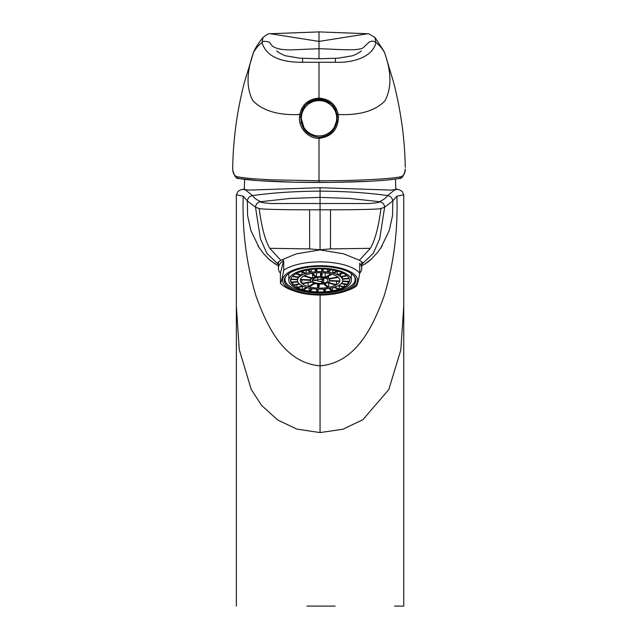 <?xml version="1.0" encoding="UTF-8"?>
<svg xmlns="http://www.w3.org/2000/svg" width="638" height="638" viewBox="0 0 638 638"><rect width="100%" height="100%" fill="white"/><g stroke="black" fill="none" stroke-linecap="round" stroke-linejoin="round"><path stroke-width="0.96" d="M354.018 275.991A35.074 13.709 0 0 1 355.143 279.428A35.074 13.709 0 0 1 316.623 293.065A35.074 13.709 0 0 1 284.987 279.428A35.074 13.709 0 0 1 286.111 275.991M316.56 294.293A35.768 13.98 0 0 1 285.752 276.429A35.768 13.98 0 0 1 323.57 266.477A35.768 13.98 0 0 1 354.377 276.429A35.768 13.98 0 0 1 316.56 294.293M323.745 265.799A37.506 14.658 0 0 1 355.629 275.728A37.506 14.658 0 0 1 345.485 291.159A37.506 14.658 0 0 1 316.384 294.971A37.506 14.658 0 0 1 294.644 291.159A37.506 14.658 0 0 1 285.84 274.388A37.506 14.658 0 0 1 323.745 265.799M294.644 291.159L291.813 290.146A41.677 16.285 0 0 1 280.417 283.184C281.502 281.302 282.594 276.98 283.679 270.233A41.677 16.285 0 0 1 324.152 261.963A41.677 16.285 0 0 1 359.712 273.16C358.628 279.907 357.543 284.229 356.451 286.111A41.677 16.285 0 0 1 348.316 290.146L345.485 291.159M359.712 273.16L359.712 263.223A41.677 16.285 -0 0 1 361.738 268.239A41.677 16.285 -0 0 1 359.696 273.271M280.417 283.184L280.417 273.255A41.677 16.285 180 0 1 278.391 268.239L278.391 261.755M283.679 270.233L283.679 260.296A41.677 16.285 180 0 0 278.391 268.239M283.679 260.296L280.417 273.255M323.131 268.231A31.254 12.21 180 0 0 288.807 280.385A31.254 12.21 180 0 0 316.998 292.539A31.254 12.21 180 0 0 351.323 280.385A31.254 12.21 180 0 0 323.131 268.231M317.572 280.09A2.608 1.021 180 0 1 320.324 279.372A2.608 1.021 180 0 1 321.129 279.46L324.184 277.793A7.816 3.054 180 0 0 320.834 277.347A7.816 3.054 180 0 0 312.357 279.883L317.572 280.09L317.572 277.49M321.129 279.46L321.129 277.363M321.592 281.214A2.608 1.021 180 0 0 322.668 280.385A2.608 1.021 180 0 0 321.975 279.691L325.029 278.032A7.816 3.054 180 0 1 327.876 280.385A7.816 3.054 180 0 1 323.753 283.081L321.592 281.214M323.753 278.726L323.753 283.081M308.114 286.55A19.794 7.736 180 0 1 302.252 283.766L311.591 282.108A9.554 3.732 180 0 0 314.087 283.296L308.114 286.55L308.114 282.73M317.604 288.065A19.794 7.736 180 0 1 308.959 286.789L314.933 283.535A9.554 3.732 180 0 0 318.609 284.077L317.604 288.065L317.604 283.99M319.646 284.117A9.554 3.732 180 0 0 323.522 283.862L327.757 287.515A19.794 7.736 180 0 1 318.641 288.105L319.646 284.117M324.471 283.695A9.554 3.732 180 0 0 327.509 282.722L335.843 285.058A19.794 7.736 180 0 1 328.706 287.347L324.471 283.695M328.706 283.057L328.706 287.347M328.123 282.395A9.554 3.732 180 0 0 329.503 280.951L339.711 281.35A19.794 7.736 180 0 1 336.449 284.723L328.123 282.395M336.449 281.222L336.449 284.723M329.607 280.553A9.554 3.732 180 0 0 329.615 280.385A9.554 3.732 180 0 0 328.969 279.037L338.307 277.378A19.794 7.736 180 0 1 339.863 280.385A19.794 7.736 180 0 1 339.807 280.943L329.607 280.553M339.807 279.835L339.807 280.943M328.538 278.662A9.554 3.732 180 0 0 326.042 277.474L332.015 274.22A19.794 7.736 180 0 1 337.877 277.012L328.538 278.662L328.538 276.118M325.197 277.243A9.554 3.732 180 0 0 321.52 276.701L322.525 272.713A19.794 7.736 180 0 1 331.17 273.981L325.197 277.243L325.197 272.912M316.6 276.908L312.373 273.263A19.794 7.736 180 0 1 321.488 272.673L320.483 276.661A9.554 3.732 180 0 0 316.6 276.908L316.6 272.769M320.483 276.661L320.483 272.657M312.62 278.048L304.286 275.72A19.794 7.736 180 0 1 311.424 273.431L315.651 277.075A9.554 3.732 180 0 0 312.62 278.048L312.62 274.46M310.626 279.819L300.418 279.428A19.794 7.736 180 0 1 303.672 276.047L312.006 278.383A9.554 3.732 180 0 0 310.626 279.819L310.626 277.993M292.962 284.963A29.523 11.532 180 0 1 291.032 282.467L297.882 282.028A22.577 8.82 180 0 0 299.294 283.838L292.962 284.963L292.962 282.339M296.917 287.547A29.523 11.532 180 0 1 293.392 285.33L299.724 284.213A22.577 8.82 180 0 0 302.292 285.824L296.917 287.547L296.917 284.707M302.452 289.644A29.523 11.532 180 0 1 297.579 287.858L302.946 286.135A22.577 8.82 180 0 0 306.495 287.435L302.452 289.644L302.452 286.303M309.183 291.111A29.523 11.532 180 0 1 303.297 289.883L307.341 287.674A22.577 8.82 180 0 0 311.623 288.567L309.183 291.111L309.183 288.113M316.655 291.845A29.523 11.532 180 0 1 310.156 291.255L312.604 288.711A22.577 8.82 180 0 0 317.333 289.142L316.655 291.845L316.655 289.11M318.37 289.181A22.577 8.82 180 0 0 323.227 289.118L324.359 291.797A29.523 11.532 180 0 1 317.692 291.885L318.37 289.181M324.256 289.054A22.577 8.82 180 0 0 328.905 288.504L331.768 290.976A29.523 11.532 180 0 1 325.388 291.733L324.256 289.054M325.388 288.958L325.388 291.733M329.854 288.336A22.577 8.82 180 0 0 333.977 287.331L338.387 289.429A29.523 11.532 180 0 1 332.717 290.808L329.854 288.336M332.717 287.69L332.717 290.808M334.783 287.076A22.577 8.82 180 0 0 338.108 285.688L343.754 287.267A29.523 11.532 180 0 1 339.193 289.173L334.783 287.076M339.193 285.991L339.193 289.173M338.714 285.361A22.577 8.82 180 0 0 341.003 283.687L347.503 284.644A29.523 11.532 180 0 1 344.361 286.94L338.714 285.361M344.361 284.181L344.361 286.94M341.37 283.304A22.577 8.82 180 0 0 342.47 281.454L349.385 281.717A29.523 11.532 180 0 1 347.869 284.261L341.37 283.304M347.869 281.661L347.869 284.261M342.574 281.047A22.577 8.82 180 0 0 342.638 280.385A22.577 8.82 180 0 0 342.415 279.149L349.273 278.71A29.523 11.532 180 0 1 349.584 280.385A29.523 11.532 180 0 1 349.488 281.318L342.574 281.047M349.488 279.46L349.488 281.318M342.247 278.75A22.577 8.82 180 0 0 340.836 276.932L347.168 275.815A29.523 11.532 180 0 1 349.098 278.312L342.247 278.75L342.247 276.685M340.405 276.565A22.577 8.82 180 0 0 337.837 274.954L343.212 273.231A29.523 11.532 180 0 1 346.737 275.441L340.405 276.565L340.405 274.125M337.183 274.635A22.577 8.82 180 0 0 333.634 273.335L337.677 271.134A29.523 11.532 180 0 1 342.55 272.912L337.183 274.635L337.183 271.405M332.789 273.104A22.577 8.82 180 0 0 328.498 272.203L330.947 269.667A29.523 11.532 180 0 1 336.832 270.895L332.789 273.104L332.789 269.978M327.525 272.059A22.577 8.82 180 0 0 322.796 271.629L323.474 268.933A29.523 11.532 180 0 1 329.974 269.523L327.525 272.059L327.525 269.228M316.903 271.652L315.77 268.973A29.523 11.532 180 0 1 322.437 268.893L321.759 271.589A22.577 8.82 180 0 0 316.903 271.652L316.903 268.917M321.759 271.589L321.759 268.869M311.224 272.274L308.361 269.794A29.523 11.532 180 0 1 314.741 269.045L315.874 271.716A22.577 8.82 180 0 0 311.224 272.274L311.224 269.38M306.152 273.439L301.742 271.341A29.523 11.532 180 0 1 307.412 269.97L310.275 272.442A22.577 8.82 180 0 0 306.152 273.439L306.152 270.217M302.021 275.082L296.375 273.503A29.523 11.532 180 0 1 300.937 271.605L305.347 273.702A22.577 8.82 180 0 0 302.021 275.082L302.021 272.115M299.126 277.091L292.627 276.134A29.523 11.532 180 0 1 295.769 273.838L301.415 275.417A22.577 8.82 180 0 0 299.126 277.091L299.126 274.771M297.659 279.316L290.745 279.053A29.523 11.532 180 0 1 292.26 276.517L298.759 277.474A22.577 8.82 180 0 0 297.659 279.316L297.659 277.307M317.477 280.489A2.608 1.021 180 0 0 320.643 281.382L322.804 283.248A7.816 3.054 180 0 1 312.253 280.385A7.816 3.054 180 0 1 312.253 280.289L317.477 280.489M310.523 280.226A9.554 3.732 180 0 0 310.515 280.385A9.554 3.732 180 0 0 311.161 281.741L301.822 283.392A19.794 7.736 180 0 1 300.267 280.385A19.794 7.736 180 0 1 300.323 279.835L310.515 280.385M297.555 279.723A22.577 8.82 180 0 0 297.491 280.385A22.577 8.82 180 0 0 297.715 281.621L290.856 282.068A29.523 11.532 180 0 1 290.545 280.385A29.523 11.532 180 0 1 290.641 279.46L297.555 279.723M301.822 279.891L301.822 283.392M290.856 279.468L290.856 282.068M395.807 189.167L396.469 189.574L390.655 190.084L320.061 187.724L249.482 190.084L243.66 189.574L244.322 189.167M278.391 264.116L277.514 262.936L280.752 260.248L296.407 253.828L320.061 249.929L343.722 253.828L359.377 260.248L362.24 262.194L362.615 262.936L361.738 264.116M394.563 606.1L403.766 606.1L403.766 306.081L400.8 350.087L388.781 389.595L362.902 419.684L342.989 429.222L320.061 432.588L296.814 429.087L277.658 419.964L261.644 405.457L251.22 389.427L239.234 349.472L236.363 306.12L236.371 194.805L237.894 191.456L240.845 189.741L244.33 189L252.528 195.579C272.554 192.764 295.067 191.28 320.061 191.137C345.062 191.28 367.576 192.764 387.601 195.579C386.165 197.788 383.454 199.83 379.45 201.704C380.272 202.302 376.707 202.916 368.748 203.538L271.381 203.538C263.422 202.916 259.857 202.302 260.679 201.704C256.675 199.83 253.964 197.788 252.528 195.579C249.554 196.161 247.831 197.955 247.353 200.938L255.503 207.214L259.203 208.562C261.548 227.016 265.081 240.271 269.794 248.326L280.752 260.248M306.99 606.1L335.094 606.1M359.377 260.248L370.327 248.334L330.484 248.9L320.061 249.801L309.645 248.9L309.613 209.806L330.516 209.806C352.862 209.814 378.167 209.408 380.926 208.562L384.626 207.214L379.706 238.811L373.222 253.422L361.738 264.355M278.391 264.355L266.907 253.422L260.424 238.811L255.503 207.214C255.822 204.136 257.545 202.294 260.679 201.704L290.29 198.442L320.061 197.373L349.839 198.442L379.45 201.704C382.585 202.294 384.307 204.136 384.626 207.214L392.777 200.938L392.561 215.54L389.244 230.525L380.806 248.038M371.954 258.653L364.442 264.387M330.516 209.806L330.484 248.9M370.327 248.334C375.048 240.271 378.581 227.016 380.926 208.562M396.908 196.233L392.777 200.938C392.298 197.955 390.576 196.161 387.601 195.579L395.799 189.007L399.284 189.741L402.235 191.456L403.758 194.805L396.908 196.233C398.016 230.852 393.71 264.268 383.98 296.479C373.166 325.866 356.387 362.759 320.061 365.853L320.061 432.588M320.101 294.365L320.061 365.853C283.743 362.759 266.963 325.866 256.149 296.479C246.42 264.268 242.113 230.852 243.222 196.233L236.371 194.805M259.323 248.038L250.886 230.525L247.568 215.54L247.353 200.938L243.222 196.233M275.688 264.387L268.175 258.653M309.645 248.9L269.794 248.326M259.203 208.562C261.963 209.408 287.267 209.814 309.613 209.806M335.413 58.369L335.413 62.261C349.138 63.018 372.082 58.792 375.949 42.674C378.517 44.245 381.317 47.387 384.347 52.109C391.588 71.911 391.764 88.211 384.874 101.003C374.984 110.948 359.449 115.462 338.252 114.529L337.031 114.665L337.183 120.175C335.46 130.527 329.399 136.253 319 137.353C307.077 135.742 301.008 128.892 300.769 116.81L300.961 114.696C303.13 105.071 309.143 99.879 319 99.129C328.841 99.871 334.854 105.063 337.031 114.696A18.231 18.231 0 0 1 337.215 116.555M307.077 103.563L319 99.129L319 62.269L302.579 62.261C287.363 62.436 267.218 59.645 262.043 42.674C259.491 44.221 256.691 47.364 253.645 52.109C246.412 72.198 246.204 88.459 253.039 100.892C263.103 110.948 278.678 115.494 299.74 114.529C302.125 104.353 308.545 98.89 319 98.14C329.487 98.906 335.899 104.369 338.252 114.529L338.451 116.73L337.255 116.802L337.111 119.154L334.384 127.145M303.967 127.68L300.769 116.81L299.541 116.738C298.225 127.441 308.01 138.693 319 138.342L319 180.745L272.003 179.844C252.321 178.911 244.92 178.05 237.647 176.806C234.648 176.216 233.022 173.847 232.774 169.708L232.71 167.395C233.229 138.574 237.192 110.007 244.593 81.704L253.796 51.646C255.694 47.483 258.773 42.754 263.023 37.451L262.043 42.674C262.385 41.127 264.658 40.936 268.853 42.1C271.7 42.786 269.212 50.011 291.143 49.884L319 48.711L319 58.592M300.761 117.36L300.777 116.81M302.149 122.855L300.466 122.616M320.292 100.652L317.652 100.66M299.9 114.369A1.762 0.526 0 0 0 301.032 114.25M338.1 114.369A1.762 0.526 180 0 1 336.96 114.25M316.911 100.046L316.911 100.732L317.628 99.177L319.024 99.129M320.372 99.177L320.802 100.086M321.209 100.74L322.126 100.74L321.432 99.289L320.786 100.11L317.206 100.11L316.56 99.289L315.874 100.892M317.19 100.086L316.911 100.74M316.831 100.74L315.874 100.74M270.368 33.726L319 31.9L319 41.414L270.337 33.726C269.308 33.16 266.859 34.404 263.016 37.451L263.016 37.451M375.949 42.674C374.059 40.888 371.787 40.696 369.147 42.1L363.772 47.22C360.478 51.63 334.727 49.022 319 48.711L319 41.414L367.632 33.726L368.995 33.886L374.984 37.451L375.949 42.674M302.579 62.261L302.571 58.369M239.274 178.528L258.502 180.642L294.238 182.181L331.959 182.38L367.528 181.359C381.987 180.634 392.378 179.693 398.718 178.528M319 62.269L335.413 62.261M337.255 116.802L337.271 117.225L337.223 116.802M300.969 114.641L299.74 114.529L299.541 116.738M400.353 176.806A1.739 1.627 79.3 0 1 399.045 178.504C383.853 180.985 357.168 182.308 319 182.46L319 180.745C349.696 180.913 389.619 179.278 400.353 176.806C403.368 176.216 404.994 173.847 405.226 169.708L405.274 168.958A1.739 1.515 2.1 0 1 405.258 169.078M385.232 54.525L393.407 81.704C400.808 110.007 404.763 138.574 405.282 167.395M338.451 116.73C338.116 129.53 331.632 136.731 319 138.342L319 137.353M336.625 120.207A17.712 17.704 9.3 0 0 335.652 112.28L335.628 112.216A17.673 17.665 9.3 0 0 301.447 116.419A17.673 17.665 9.3 0 0 317.174 135.838A17.673 17.665 9.3 0 0 335.628 112.216M305.211 107.248L305.171 107.296A17.712 17.704 9.3 0 0 301.399 116.483M320.061 187.724L320.061 249.929M302.149 107.75L302.149 110.382M304.159 106.769L304.151 104.927M335.843 110.382L335.843 107.726M333.841 104.919L333.841 106.769M232.774 169.708A1.739 1.515 176 0 0 232.774 169.875L232.71 167.411M319 182.46C296.487 182.412 282.714 181.95 270.313 181.352C255.854 180.634 245.407 179.685 238.955 178.504L238.955 178.504A1.739 1.627 -79.3 0 1 237.647 176.806M399.045 178.504L399.045 178.504C401.725 178.991 403.79 176.112 405.226 169.875L405.226 169.875A1.739 1.515 4 0 1 405.194 170.059M405.226 169.708A1.739 1.515 4 0 1 405.226 169.875L405.274 168.958A1.739 1.515 2.1 0 0 405.274 168.855M361.738 268.239L361.738 261.755M288.807 273.59L288.807 280.385M322.668 279.316L322.668 280.385M329.615 278.918L329.615 280.385M342.638 279.141L342.638 280.385M351.323 273.59L351.323 280.385M297.491 279.723L297.491 280.385M395.48 179.079L395.823 189.893M244.306 189.901L244.641 179.358M236.363 306.088L236.363 606.1M382.25 245.797L377.84 252.082L371.188 259.315L367.408 262.417L361.738 265.799M403.758 306.12L403.758 194.805M278.391 265.799L269.962 260.24L263.374 253.422L257.88 245.797M361.236 50.984L361.315 50.92C359.92 52.412 353.109 55.961 351.682 55.913L338.411 58.17L319 58.784L299.589 58.17L286.318 55.913C284.891 55.961 278.08 52.412 276.677 50.92L276.764 50.984M319 31.9L367.632 33.726M374.977 37.451L384.196 51.646M319 99.129L330.915 103.563M253.796 51.646L252.815 54.366M238.955 178.504C236.291 179.015 234.234 176.136 232.774 169.875"/></g></svg>
